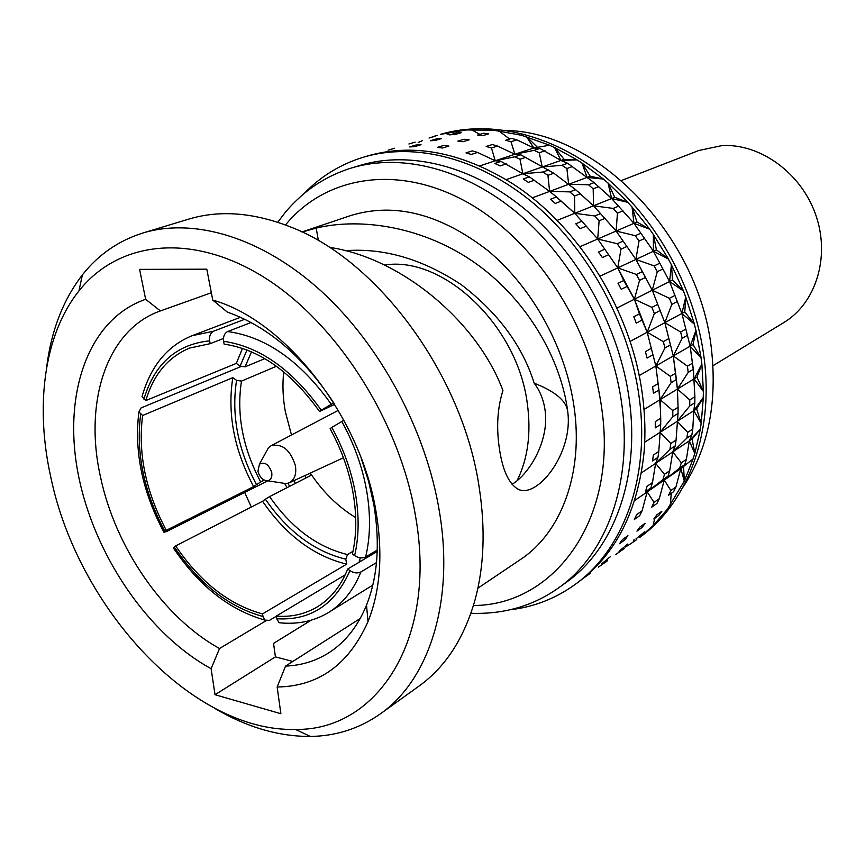 <?xml version="1.0" encoding="UTF-8"?>
<svg xmlns="http://www.w3.org/2000/svg" width="865" height="865" viewBox="0 0 865 865"><rect width="100%" height="100%" fill="white"/><g stroke="black" fill="none" stroke-linecap="round" stroke-linejoin="round"><path stroke-width="1.3" d="M291.494 434.998L285.374 411.827C282.855 398.073 282.304 384.752 283.731 371.885M683.004 487.157C707.602 450.146 717.161 404.863 711.679 351.298C700.596 237.724 599.131 132.399 506.858 130.496M634.651 500.543L680.798 468.668L684.312 481.037L667.391 509.226L653.064 525.671L639.516 537.565C686.475 504.154 713.776 435.409 704.305 359.451C696.011 290.662 658.103 220.737 605.868 177.379C553.47 134.161 490.682 119.5 440.393 134.389L466.397 129.955L493.537 130.204L521.476 135.275L549.567 145.201L533.856 147.969L539.89 148.434L560.931 160.447L567.613 163.258L594.114 182.634L611.641 198.528L633.969 223.332L653.443 251.239L669.564 281.547L681.89 313.476L690.14 346.195L693.33 369.333L688.194 372.426L687.426 366.176L673.273 355.926L676.419 379.508L671.121 382.698L670.321 376.351L655.832 365.982L658.946 390.018L653.453 393.315L652.621 386.871L658.124 383.595M422.585 140.562L418.184 142.509M432.068 136.962L437.106 135.362M506.111 179.639L560.931 160.447L554.606 147.58L549.48 145.233M554.606 147.58L577.128 159.884L560.931 160.447L564.088 159.344L577.128 159.884M532.191 197.901L587.086 177.412L582.004 163.107L577.052 159.917M582.004 163.107L603.478 179.066L587.086 177.412L590.2 176.244L603.478 179.066M557.049 220.413L611.641 198.528L608.041 183.088L603.392 179.098M608.041 183.088L627.904 202.367L611.641 198.528L603.813 191.176M579.907 246.709L633.969 223.332L632.055 207.081L627.828 202.399M632.055 207.081L649.766 229.247L633.969 223.332L611.641 198.528L614.712 197.296L627.904 202.367M600.061 276.151L653.443 251.239L653.367 234.556L649.691 229.279M653.367 234.556L668.461 259.035L653.443 251.239L633.969 223.332L636.975 222.035L649.766 229.247M616.94 308.026L669.564 281.547L671.435 264.809L668.385 259.078M671.435 264.809L683.491 290.997L669.564 281.547L653.443 251.239L656.405 249.855L668.461 259.035M630.066 341.47L681.89 313.476L685.74 297.063L683.415 291.029M685.74 297.063L694.465 324.278L681.89 313.476L669.564 281.547L672.483 280.076L683.491 290.997M639.149 375.605L690.14 346.195L695.947 330.506L694.4 324.31M695.947 330.506L701.147 358.013L690.14 346.195L681.89 313.476L684.777 311.919L694.465 324.278M644.014 409.491L696.952 377.14L701.883 364.197L701.072 358.056M693.752 373.226L690.14 346.195L692.995 344.551L701.147 358.013M644.695 442.22L693.827 410.67L694.833 402.755L689.729 405.999L689.783 399.911L694.887 396.7L693.33 369.333M641.408 472.885L672.754 451.919L675.208 445.875L669.975 449.357L670.818 443.518L676.062 440.058L678.052 413.416L672.786 416.757L672.819 410.594L678.084 407.274L677.414 389.088L673.273 355.926L664.828 322.688L673.273 355.926L682.193 338.269L680.614 331.998L664.828 322.688L652.264 290.251L664.828 322.688L671.813 304.394L669.445 298.284L652.264 290.251L635.894 259.435L652.264 290.251L657.292 271.697L654.21 265.89L635.894 259.435L616.129 231.042L635.894 259.435L639.008 241.032L635.278 235.68L616.129 231.042L593.52 205.794L616.129 231.042L617.448 213.168L613.177 208.411L593.52 205.794L577.928 191.652M688.194 372.426L677.414 389.088L676.419 379.508M642.068 510.815L639.732 515.648L634.326 519.476L636.662 514.632L642.068 510.815L647.182 491.882L650.869 487.979L645.463 491.698L647.074 486.26L652.48 482.551L655.648 463.359L657.951 457.347L652.534 460.948L653.367 455.022L658.795 451.454L660.709 424.434L655.259 427.894L655.27 421.633L660.719 418.195L660.125 399.652L655.832 365.982L647.193 332.225L655.832 365.982L664.936 348.011L663.314 341.643L647.193 332.225L634.391 299.236L639.43 313.865L647.193 332.225L654.329 313.595L651.929 307.378L634.391 299.236L617.751 267.901L623.741 280.541L634.391 299.236L639.559 280.357L636.424 274.443L617.751 267.901L597.693 239.01L617.751 267.901L620.994 249.152L617.21 243.714L597.693 239.01L574.782 213.309L597.693 239.01L599.121 220.802L594.796 215.958L574.782 213.309L553.2 194.182M660.611 412.043L658.946 390.018M363.668 157.127L367.539 155.981C412.583 142.985 460.331 151.84 510.782 182.547C578.285 224.749 632.337 311.66 642.619 396.343C645.095 415.6 645.571 434.284 644.057 452.395C637.775 511.129 615.783 554.422 578.09 582.286L574.825 584.664C622.768 550.627 650.188 478.734 639.322 398.311C629.785 325.489 589.454 250.872 534.775 204.378C479.934 158.003 414.984 141.925 363.668 157.127C340.561 164.177 320.742 176.276 304.21 193.446M470.906 613.285C503.895 614.464 533.197 605.943 558.812 587.724L566.251 582.361C613.296 549.318 640.132 478.94 629.374 400.203C619.946 329.132 580.501 256.332 527.12 211.028C473.588 165.842 410.237 150.272 360.283 165.334L351.504 167.983C332.441 173.919 315.584 183.337 300.944 196.247C287.331 208.822 285.212 212.444 277.773 222.251M477.88 588.2L520.492 559.493C560.996 532.948 583.756 473.414 574.09 407.004C565.775 348.13 532.689 288.077 488.368 251.001C440.685 213.839 394.775 202.032 350.639 215.58L301.939 231.961M329.338 247.336C400.246 257.554 477.026 320.785 502.933 390.548C497.332 408.269 496.207 427.948 499.538 449.595C502.522 469.068 508.025 481.827 516.07 487.871C534.224 502.641 574.198 454.46 567.602 410.713C561.201 361.429 529.348 301.928 476.972 264.301C424.618 226.63 361.343 217.234 316.201 228.079L302.069 232.025M295.365 483.394L294.046 480.605M311.216 620.173L273.545 643.387L275.416 656.881L215.028 694.714L280.865 713.712L277.157 686.994C318.504 686.432 348.79 664.644 368.014 621.611C380.319 590.806 383.033 554.389 376.156 512.372C361.062 416.746 285.028 320.18 212.747 300.101L227.344 312.103C268.031 326.419 303.734 357.029 334.452 403.933M512.08 484.292C530.202 473.393 549.762 439.334 544.95 409.437C543.382 399.241 539.792 390.493 534.181 383.184C522.428 345.719 498.121 312.881 461.261 284.671C422.488 259.003 383.714 247.693 344.93 250.731M360.197 618.507L285.547 666.093C301.496 665.466 316.06 660.947 329.241 652.534C345.427 642.025 357.851 626.238 366.511 605.154C377.724 576.793 380.189 543.436 373.896 505.074L368.641 481.459L361.083 457.855M304.977 475.545L306.102 477.88M244.665 492.434L251.337 507.052M265.955 620.778L219.537 648.501C163.236 617.567 115.283 547.459 100.448 476.723C83.754 402.128 106.471 329.76 160.403 310.924L145.644 299.301C87.743 319.293 62.615 394.526 78.228 474.312C93.853 554.26 147.428 633.785 211.103 668.699L215.028 694.714M214.801 708.403C246.687 727.184 278.541 736.537 310.351 736.45C336.139 736.072 359.483 728.546 380.395 713.841L419.125 685.999C445.497 667.045 464.159 638.24 475.134 599.586C484.097 566.251 485.492 529.131 479.318 488.228C463.283 375.875 378.513 260.722 291.224 227.225C253.867 212.444 219.645 209.763 188.57 219.169L142.92 232.999C118.537 240.675 98.361 254.634 82.391 274.886C62.994 300.09 51.057 331.068 46.591 367.809M415.622 516.589C399.889 420.974 336.312 321.964 263.403 276.887C190.354 231.604 117.824 241.649 78.931 290.954C43.801 334.96 34.892 406.258 50.894 477.61C78.045 607.857 191.879 732.277 295.495 729.422C376.47 730.849 437.42 640.684 415.622 516.589M380.395 713.841C428.759 680.149 454.612 602.289 439.463 511.875C426.142 430.37 380.222 344.94 321.077 291.008C261.771 237.183 194.095 217.461 142.92 232.999M517.119 480.648C527.931 458.634 531.326 432.922 527.293 403.501C517.551 325.272 442.956 255.37 384.384 265.068M241.562 366.306L141.071 407.923L138.919 411.891L142.638 415.481C137.784 453.141 145.666 491.428 166.285 530.321L253.65 486.617L260.657 481.913C242.719 447.94 236.329 414.335 241.497 381.097L236.567 380.341C231.225 414.692 237.843 449.411 256.429 484.508M244.795 319.261L213.698 331.165C210.444 332.917 209.081 336.139 209.622 340.842L210.173 343.675L189.619 348.076C168.048 357.083 153.462 374.577 145.861 400.549L142.011 396.7M333.771 402.863L321.229 410.151C292.132 369.463 259.587 346.508 223.592 341.286C223.051 336.55 224.403 333.306 227.657 331.544L251.088 322.483M377.27 550.075L365.625 556.995C362.175 558.552 358.51 558.087 354.618 555.611C359.018 536.743 359.278 515.983 355.396 493.331C351.331 470.625 343.481 448.643 331.825 427.397L343.902 420.271M354.618 555.611L352.401 553.968C356.661 535.511 356.888 515.226 353.093 493.104C349.114 470.928 341.448 449.465 330.095 428.705L331.825 427.397M712.965 365.733L783.787 322.569C815.803 303.388 830.465 257.175 815.868 215.212C801.509 173.195 760.346 143.352 721.983 145.59L698.801 150.499L621.481 180.504M279.752 482.648L286.326 483.665L289.343 482.767C294.608 479.761 296.63 474.052 295.397 465.63C290.402 449.908 282.293 443.28 271.069 445.756L268.518 447.616L265.328 453.444M271.729 472.517C268.81 464.321 264.722 461.553 259.457 464.191L257.943 471.23C259.705 477.394 262.938 480.583 267.653 480.778C270.983 479.978 272.334 477.221 271.729 472.517M309.94 473.252L311.238 475.253M321.229 410.151L319.509 411.481C291.094 371.777 259.295 349.33 224.132 344.14L223.592 341.286M334.712 404.344L319.509 411.481M223.429 338.496L210.173 343.675M242.503 348.346L236.329 363.397L240.102 366.079L245.065 366.846L251.51 351.817M145.861 400.549L236.329 363.397M247.001 349.968L240.102 366.079M140.703 414.043C135.74 452.536 143.795 491.655 164.901 531.402L166.285 530.321M236.567 380.341L232.815 377.659L142.638 415.481M232.815 377.659C227.192 413.611 234.134 449.93 253.65 486.617M173.281 547.804L174.265 546.972C199.253 583.951 228.825 607.133 263.003 616.518L262.506 613.912L346.681 564.142L345.795 559.19L347.481 554.552C317.293 547.21 291.332 527.888 269.599 496.596L265.371 499.202C287.786 531.597 314.59 551.589 345.795 559.19M174.265 546.972L175.66 545.912C200.129 582.069 229.084 604.732 262.506 613.912M265.371 499.202L262.571 501.289L175.66 545.912M262.571 501.289C285.958 535.251 313.995 556.195 346.681 564.142M279.114 622.735L276.735 618.745C310.503 620.821 334.896 604.786 349.936 570.651L347.73 568.997L377.226 551.448M276.735 618.745L276.238 616.118C291.354 617.286 305.075 614.172 317.412 606.808C330.733 598.645 340.842 586.038 347.73 568.997M345.2 574.857L276.238 616.118M360.359 557.849L359.245 560.942L361.17 561.007M359.245 560.942L359.44 562.034M366.836 556.271L369.366 556.13M269.599 496.596L311.627 475.058M352.985 551.34L347.481 554.552M241.497 381.097L276.465 366.263M264.236 480.129L260.657 481.913M264.841 358.629L245.065 366.846M164.901 531.402L163.939 532.235L166.534 531.586L267.858 480.81M263.003 616.518L264.885 620.108L269.447 620.389L276.27 616.312M349.936 570.651C353.796 573.127 357.45 573.571 360.889 571.992L376.491 562.585M277.157 686.994L285.547 666.093M145.644 299.301L139.6 269.383L206.811 269.166L212.747 300.101M292.813 661.466L275.416 656.881M211.103 668.699L219.537 648.501M306.491 621.384L306.697 622.951M211.341 292.759L160.403 310.924M567.602 410.713C565.872 400.43 554.735 391.25 534.181 383.184M509.842 609.803C533.521 607.111 555.189 598.731 574.825 584.664M583.194 578.393L590.211 573.365M601.499 563.969L610.452 556.617L601.499 563.969M619.524 543.707L622.497 539.544L627.904 535.662L624.941 539.814L619.524 543.707M652.632 354.953L647.085 358.088L645.42 351.612L650.988 348.519M641.873 320.147L636.251 323.11L633.796 316.785L639.43 313.865M626.92 286.52L621.221 289.299L618.021 283.288L623.741 280.541M608.149 254.948L602.354 257.554L598.515 252.018L604.321 249.434M586.059 226.241L580.166 228.695L575.787 223.765L581.691 221.343M561.266 201.123L555.276 203.437L550.464 199.231L556.476 196.95L574.782 213.309L574.555 195.998L569.797 191.879L549.61 191.403L556.476 196.95M534.44 180.179L528.353 182.364L523.249 178.99L529.348 176.828L549.61 191.403L547.945 175.335L542.896 172.027L522.871 173.779L529.348 176.828M506.295 163.863L500.111 165.939L494.845 163.453L501.04 161.387L522.871 173.779L520.006 159.236L514.794 156.803L495.245 160.771L501.04 161.387M477.556 152.445L471.284 154.446L465.986 152.889L472.268 150.888L477.556 152.445L495.245 160.771L491.461 147.991L486.206 146.466L492.282 144.542L497.526 146.055L514.87 154.262L520.784 154.803L553.827 173.227L575.603 189.673L593.52 205.794L593.185 188.819L588.492 184.775L568.651 184.288L566.889 168.534L561.893 165.291L542.214 166.999L539.252 152.748L534.094 150.369L514.87 154.262L510.988 141.741L505.776 140.26L511.669 138.389L516.859 139.871L533.856 147.969L549.567 145.201M442.577 148.012L437.366 147.385L443.723 145.439L448.913 146.066L442.577 148.012M414.649 146.628L409.653 146.92L416.065 144.996L421.05 144.715L414.649 146.628M388.093 150.164L394.559 148.25L388.093 150.164M652.48 482.551L650.869 487.979M658.795 451.454L657.951 457.347M660.719 418.195L660.709 424.434M479.761 165.907L533.856 147.969L526.558 136.767M598.385 567.126L607.641 560.682M619.005 551.243L627.785 544.031L619.005 551.243M636.954 531.153L639.916 527.023L645.16 523.26L642.198 527.369L636.954 531.153M651.723 507.171L654.048 502.37L659.281 498.683L656.957 503.462L651.723 507.171M659.281 498.683L664.266 480.097L668.083 476.118L662.86 479.718L647.182 491.882L654.048 502.37M662.86 479.718L664.471 474.344L669.705 470.755L668.083 476.118M669.975 449.357L655.648 463.359L664.471 474.344M672.786 416.757L660.038 432.37L670.818 443.518M671.121 382.698L660.125 399.652L672.819 410.594M462.991 141.73L457.834 141.125L463.986 139.243L469.133 139.838L462.991 141.73M435.279 140.444L430.316 140.746L436.533 138.887L441.485 138.584L435.279 140.444M408.896 143.99L415.157 142.141L408.896 143.99M669.705 470.755L672.754 451.919L681.306 462.807L686.367 459.337L684.745 464.624L679.685 468.116L681.306 462.807M676.062 440.058L675.208 445.875M678.084 407.274L678.052 413.416M675.641 373.183L670.321 376.351M664.936 348.011L670.299 344.984M668.688 338.647L663.314 341.643M654.329 313.595L659.768 310.74M657.368 304.545L651.929 307.378M639.559 280.357L645.074 277.665M641.949 271.783L636.424 274.443M620.994 249.152L626.584 246.633M622.822 241.216L617.21 243.714M599.121 220.802L604.819 218.434M600.505 213.612L594.796 215.958M574.555 195.998L580.339 193.771M575.603 189.673L569.797 191.879M547.945 175.335L553.827 173.227M548.799 169.929L542.896 172.027M520.006 159.236L525.985 157.225M520.784 154.803L514.794 156.803M491.461 147.991L497.526 146.055M615.458 554.692L624.541 548.378M635.97 538.906L644.566 531.845L635.97 538.906M653.843 518.989L656.795 514.902L661.866 511.258L658.914 515.324L653.843 518.989M668.559 495.245L670.883 490.509L675.943 486.941L673.63 491.666L668.559 495.245M679.685 468.116L664.266 480.097L670.883 490.509M686.842 438.144L687.697 432.381L692.768 429.04L691.913 434.771L686.842 438.144L672.754 451.919L689.318 440.836L691.913 434.771M689.729 405.999L677.209 421.341L687.697 432.381M677.414 389.088L689.783 399.911M482.767 135.654L477.642 135.07L483.611 133.242L488.714 133.816L482.767 135.654M455.26 134.453L450.33 134.756L456.363 132.951L461.272 132.648L455.26 134.453M429.062 138.022L435.127 136.216L429.062 138.022M675.943 486.941L680.798 468.668L684.745 464.624M686.367 459.337L689.318 440.836L694.8 453.563L692.108 438.966L700.358 429.159L694.8 453.563M692.768 429.04L693.827 410.67L701.223 423.461L696.639 408.875L703.321 397.37L701.223 423.461M694.887 396.7L694.833 402.755M692.573 363.116L687.426 366.176M682.193 338.269L687.383 335.339M685.804 329.1L680.614 331.998M671.813 304.394L677.068 301.636M674.711 295.549L669.445 298.284M657.292 271.697L662.622 269.101M659.552 263.317L654.21 265.89M639.008 241.032L644.425 238.589M640.716 233.269L635.278 235.68M617.448 213.168L622.951 210.876M618.702 206.151L613.177 208.411M593.185 188.819L598.796 186.656M594.114 182.634L588.492 184.775M566.889 168.534L572.587 166.491M567.613 163.258L561.893 165.291M539.252 152.748L545.047 150.802M539.89 148.434L534.094 150.369M510.988 141.741L516.859 139.871M629.093 544.766L625.471 546.972M629.104 544.766L633.094 542.15L634.121 539.522M636.748 539.576L633.094 542.15M653.064 525.671L654.719 518.351M670.332 505.171L671.262 493.331M684.388 480.983L693.114 458.861L680.798 468.668L683.599 466.743L684.312 481.037M693.114 458.861L694.736 453.606M700.358 429.159L689.318 440.836L692.108 438.966M700.293 429.202L701.158 423.504M703.321 397.37L693.827 410.67L696.639 408.875M703.245 397.413L703.386 391.358L696.952 377.14M701.818 364.241L694.13 378.87L703.321 391.402M701.883 364.197L703.386 391.358M696.022 330.462L692.995 344.551M685.815 297.03L684.777 311.919M671.5 264.766L672.483 280.076M653.443 234.512L656.405 249.855M632.131 207.049L636.975 222.035M608.127 183.056L614.712 197.296M582.08 163.085L590.2 176.244M554.692 147.547L564.088 159.344M526.644 136.735L537.068 146.909M498.629 130.766L509.658 139.027M471.295 129.642L479.88 134.378M445.237 133.221L449.962 134.983M420.974 141.265L421.525 141.373M355.699 517.616C338.096 506.879 322.959 492.034 310.297 473.09M558.812 587.724C605.954 554.616 632.78 483.892 621.859 404.669C612.301 333.144 572.576 259.824 518.935 214.152C465.132 168.621 401.555 152.889 351.504 167.983M473.436 605.511C553.838 605.424 618.129 520.243 601.748 408.507C590.33 323.164 532.851 237.28 464.159 200.572C395.337 163.701 324.602 177.044 285.493 224.976M213.698 331.165L191.987 335.75L240.535 317.271M331.133 404.096C300.306 360.932 265.815 336.745 227.657 331.544M365.625 556.995C370.415 537.089 370.782 515.129 366.717 491.125C362.457 467.068 354.12 443.799 341.729 421.331M209.622 340.842C176.438 344.313 154.532 363.733 143.925 399.111M279.2 622.746C297.614 624.671 314.092 621.232 328.635 612.431C342.778 603.64 353.536 590.157 360.889 571.992M316.201 228.079L318.396 240.632M287.915 483.33L289.678 486.303M78.931 290.954L82.391 274.886M271.069 445.756L338.323 410.345M259.457 464.191L268.518 447.616M267.653 480.778L286.326 483.665M289.343 482.767L343.427 457.78M142.033 396.624C150.629 366.198 167.28 345.914 191.987 335.75M163.907 532.191C142.357 491.623 134.021 451.552 138.897 411.956M264.82 620.097C229.42 609.933 198.918 585.854 173.314 547.859M372.815 585.108L328.635 612.431M295.495 729.422L310.351 736.45M366.511 605.154L368.014 621.611M284.801 483.751L287.072 487.644"/></g></svg>
